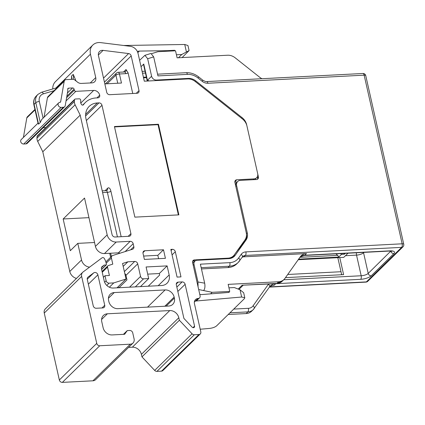 <?xml version="1.0" encoding="UTF-8"?>
<svg xmlns="http://www.w3.org/2000/svg" width="425" height="425" viewBox="0 0 425 425"><rect width="100%" height="100%" fill="white"/><g stroke="black" fill="none" stroke-linecap="round" stroke-linejoin="round"><path stroke-width="0.64" d="M298.217 259.723L343.761 257.364L348.017 253.204M345.328 253.343L344.441 254.208L341.503 254.363L338.725 257.082L298.616 259.154M338.725 257.082L337.753 255.361L299.922 257.322M341.503 254.363L340.531 253.587M336.632 253.789L336.249 254.166L337.753 255.361M344.441 254.208L344.255 253.396M336.17 253.815L336.249 254.166M287.725 274.481L340.999 271.724M269.45 287.024A2.731 1.477 -144.6 0 0 269.546 286.912L366.387 281.902L401.657 247.366L245.379 255.452L243.992 256.812L306.483 253.576A10.917 9.127 -134.4 0 0 301.118 255.845A10.917 9.127 -134.4 0 0 300.231 256.886L284.909 278.444A10.917 9.127 45.6 0 1 284.022 279.485A10.917 9.127 45.6 0 1 278.657 281.754L228.167 284.362L229.755 291.412L212.144 292.32L198.682 289.542M151.852 53.571L157.919 51.701L175.525 50.787L177.113 57.837L227.603 55.229A10.917 9.127 45.6 0 1 235.19 57.816L259.765 77.318A10.917 9.127 -134.4 0 0 261.949 78.71M339.766 257.571L343.607 274.63L285.483 277.637M337.827 257.672L341.551 274.183L342.13 274.704M257.337 176.758L257.555 177.724L258.411 176.885A2.731 2.284 -134.4 0 1 257.874 178.962A2.731 2.284 -134.4 0 1 256.53 179.531L240.391 180.365A5.456 4.563 45.6 0 0 237.708 181.496A5.456 4.563 45.6 0 0 236.635 185.651L247.265 232.826L246.41 233.665A10.917 9.127 -134.4 0 1 245.145 240.933L236.018 252.482M306.483 253.576L304.773 255.25L389.752 250.856A8.187 2.667 -12.7 0 1 393.885 253.619L371.227 275.804A8.187 2.667 -12.7 0 1 360.682 279.321L275.703 283.714L273.998 285.388A10.917 9.127 45.6 0 0 269.577 286.87M233.75 309.081L248.375 308.327A8.187 6.848 45.6 0 0 253.066 305.846A2.731 1.477 -144.6 0 1 254.224 308.476A2.731 1.477 -144.6 0 1 254.129 308.582A10.917 9.127 -134.4 0 1 253.242 309.623L251.531 311.297A10.917 9.127 -134.4 0 1 246.165 313.565L228.225 314.489M201.461 268.94L227.949 267.569L229.341 266.209L201.174 267.665M243.992 256.812A5.456 4.563 45.6 0 0 242.091 257.353M247.265 232.826A10.917 9.127 -134.4 0 1 246.001 240.093L235.19 255.313A10.917 9.127 -134.4 0 1 234.303 256.349A10.917 9.127 -134.4 0 1 228.937 258.618L197.035 260.27A4.367 3.65 45.6 0 0 194.884 261.173A4.367 3.65 45.6 0 0 194.028 264.499L197.965 281.982L204.669 283.178L200.387 264.169L229.84 262.645A15.279 12.782 45.6 0 0 238.595 258.017A2.731 1.477 35.4 0 1 239.753 260.642A2.731 1.477 35.4 0 1 239.657 260.753A18.009 15.061 -134.4 0 1 238.197 262.464L236.805 263.824A18.009 15.061 -134.4 0 1 227.949 267.569M153.675 56.892L147.661 58.746L144.93 55.308L150.944 53.454L153.675 56.892L157.957 75.9L187.414 74.375A15.279 12.782 45.6 0 1 198.029 78.003L202.188 81.308A8.187 6.848 -134.4 0 0 207.878 83.247L364.151 75.167L402.156 243.807A2.731 0.887 -12.7 0 1 403.75 244.253L365.744 75.613A2.731 0.887 167.3 0 0 364.151 75.167A2.731 1.206 87 0 0 362.945 73.488L206.667 81.568A2.731 1.206 87 0 1 207.878 83.247M147.661 58.746L151.597 76.229A4.367 3.65 45.6 0 0 156.421 80.054L155.869 80.591M187.77 78.944L188.323 78.402L156.421 80.054M188.323 78.402A10.917 9.127 -134.4 0 1 195.904 80.994L242.176 117.704A10.917 9.127 -134.4 0 1 246.643 124.679L246.585 124.732M258.411 176.885L246.643 124.679M144.93 55.308L139.602 60.323M141.042 66.704L143.762 64.037L147.592 81.021M198.071 286.827L197.965 281.982M234.961 253.98L232.783 257.502M210.662 293.771L212.144 292.32M204.669 283.178C205.238 286.429 204.914 288.851 203.697 290.44M148.814 80.957L147.751 79.996L151.597 76.229M147.273 81.037L143.576 64.648L143.762 64.037M237.708 181.496L236.852 182.336A5.456 4.563 45.6 0 0 235.663 185.746M257.555 177.724A2.731 2.284 -134.4 0 1 257.38 179.313M276.521 283.634L282.312 281.159A10.917 9.127 45.6 0 1 276.946 283.427A2.731 1.206 87 0 1 276.521 283.634L242.107 285.228L276.946 283.427L278.657 281.754M87.242 279.214L93.723 272.866A2.731 2.284 -134.4 0 1 94.871 272.467A2.731 2.284 -134.4 0 1 97.883 274.858L88.358 284.187M137.403 51.584A5.456 4.563 -134.4 0 1 139.209 51.09A5.456 4.563 -134.4 0 1 139.379 51.085L167.317 50.649L166.706 51.244M228.953 291.454L229.218 292.4L201.673 294.567A5.456 4.563 -134.4 0 1 201.503 294.578A5.456 4.563 -134.4 0 1 199.766 294.36M136.266 93.319L139.007 90.631A2.731 2.284 -134.4 0 1 138.47 92.708A2.731 2.284 -134.4 0 1 137.132 93.272L109.735 94.69A2.731 2.284 -134.4 0 1 106.723 92.299L98.462 55.627A5.456 4.563 -134.4 0 1 99.535 51.473A5.456 4.563 -134.4 0 1 102.218 50.341A5.456 4.563 -134.4 0 1 103.084 50.373L98.356 55M90.249 82.965L95.737 77.589A5.456 4.563 -134.4 0 1 94.663 81.743A5.456 4.563 -134.4 0 1 91.981 82.875L81.287 83.427A5.456 4.563 -134.4 0 1 77.499 82.131L74.72 79.932A2.731 2.284 45.6 0 0 72.824 79.284L66.119 79.629A2.731 2.284 45.6 0 0 64.775 80.198A2.731 2.284 45.6 0 0 64.207 81.302L60.669 101.692A1.089 0.914 -134.4 0 1 59.93 102.356A2.731 2.284 45.6 0 0 58.655 102.919A2.731 2.284 45.6 0 0 58.422 105.777A2.731 2.284 45.6 0 0 61.131 107.387L63.33 107.275A2.731 2.284 45.6 0 0 64.669 106.707A2.731 2.284 45.6 0 0 65.237 105.602L67.745 91.162A5.456 4.563 45.6 0 0 67.724 89.425A1.365 1.142 -134.4 0 1 68.675 88.156L72.59 87.954A1.365 1.142 -134.4 0 1 74.093 89.149L74.322 90.153A1.365 1.142 45.6 0 0 75.831 91.348L93.681 90.429A5.456 4.563 -134.4 0 1 99.71 95.211A2.731 2.284 -134.4 0 1 99.174 97.282A2.731 2.284 -134.4 0 1 97.83 97.851L96.119 97.941A21.829 18.259 45.6 0 0 85.382 102.478A21.829 18.259 45.6 0 0 83.507 104.699A1.365 1.142 -134.4 0 1 81.329 104.252L80.654 102.877L80.739 100.337A1.365 1.142 45.6 0 0 79.204 98.812L75.406 99.009A1.365 1.142 45.6 0 0 74.433 100.002L74.38 101.554A6.821 5.706 45.6 0 0 75.113 104.81L80.198 115.143L107.18 234.866A8.187 6.848 45.6 0 0 116.222 242.038L104.465 253.55L118.405 252.827L130.162 241.32L116.222 242.038M253.093 179.706L253.916 178.898A5.456 4.563 45.6 0 0 256.599 177.767A5.456 4.563 45.6 0 0 257.672 173.613L246.93 125.933A10.917 9.127 45.6 0 0 242.457 118.963L195.282 81.536A10.917 9.127 45.6 0 0 187.701 78.944L144.303 81.191L138.051 53.438A8.187 6.848 45.6 0 0 130.31 46.314L100.635 42.617A12.006 10.041 -134.4 0 0 92.825 45.039A12.006 10.041 -134.4 0 0 90.461 54.177L95.737 77.589M146.513 77.669L143.544 77.823M234.86 182.065L237.251 181.942M241.427 244.874L242.128 244.837M253.916 178.898L236.794 179.786A2.731 2.284 -134.4 0 0 235.455 180.354A2.731 2.284 -134.4 0 0 234.919 182.431L246.229 232.624A10.917 9.127 45.6 0 1 244.97 239.891L234.34 254.846A10.917 9.127 45.6 0 1 233.452 255.882A10.917 9.127 45.6 0 1 228.087 258.15L194.475 259.893L193.407 260.939L195.293 260.838M148.245 286.216L159.662 275.039L159.322 273.53L167.121 265.891L169.166 274.948A10.917 9.127 -134.4 0 1 167.02 283.257A10.917 9.127 -134.4 0 1 161.649 285.526L113.225 288.028A8.187 6.848 -134.4 0 1 104.183 280.856L101.463 268.791A2.731 2.284 -134.4 0 1 102 266.714A2.731 2.284 -134.4 0 1 102.197 266.549L104.178 265.067L106.048 264.972A0.547 0.457 45.6 0 0 106.425 264.446L105.798 261.657A3.549 2.964 45.6 0 0 105.496 260.817L104.417 258.628A1.636 1.371 45.6 0 0 102.064 257.821L83.125 271.947A5.456 4.563 45.6 0 0 82.732 272.276A5.456 4.563 45.6 0 0 81.658 276.431L96.746 343.368A2.731 2.284 45.6 0 0 99.758 345.759L130.332 344.181A5.456 4.563 45.6 0 0 133.014 343.044A5.456 4.563 45.6 0 0 134.088 338.895L132.727 332.849A2.731 2.284 45.6 0 0 129.715 330.464L127.266 330.586L124.637 334.289L112.163 334.932A8.187 6.848 -134.4 0 1 103.126 327.76L101.766 321.72A8.187 6.848 -134.4 0 1 103.376 315.493A8.187 6.848 -134.4 0 1 107.397 313.793L169.766 310.569A8.187 6.848 -134.4 0 1 178.808 317.735L179.377 320.253L192.084 333.79A2.731 2.284 45.6 0 0 194.326 334.762L198.921 334.523A2.731 2.284 45.6 0 0 200.265 333.954A2.731 2.284 45.6 0 0 200.802 331.877L194.453 303.732A5.456 4.563 -134.4 0 1 195.532 299.577A5.456 4.563 -134.4 0 1 198.05 298.456L198.294 298.435A2.731 2.284 45.6 0 0 199.553 297.872A2.731 2.284 45.6 0 0 200.09 295.795L192.594 262.533A2.731 2.284 -134.4 0 1 193.131 260.456A2.731 2.284 -134.4 0 1 194.475 259.893M110.638 253.231L111.382 256.53M118.182 286.716L118.421 287.757M140.462 286.62L148.697 278.556L146.088 266.974L167.121 265.891M144.904 250.739L163.492 249.778L165.421 258.336L144.388 259.425L143.028 253.385A2.731 2.284 -134.4 0 1 143.565 251.308A2.731 2.284 -134.4 0 1 144.904 250.739L142.97 252.636M143.629 256.062L157.829 255.324L158.589 258.692M163.492 249.778L157.829 255.324M171.084 250.516L172.3 249.326L170.829 249.401L177.071 277.089L180.981 276.882L175.312 251.717L172.067 254.888M123.425 334.353L127.266 330.586M117.497 287.805L117.417 287.465M110.617 257.279L109.714 253.279M76.468 278.412A8.187 6.848 -134.4 0 1 69.774 271.49L81.531 259.983L77.786 243.371L94.552 242.505M81.531 259.983A8.187 6.848 45.6 0 0 89.574 267.134M119.935 253.226A2.731 2.284 45.6 0 0 118.405 252.827M104.465 253.55A8.187 6.848 -134.4 0 1 95.423 246.378L107.18 234.866M77.786 243.371L70.306 250.697L63.16 218.981L84.532 198.05L95.423 246.378M129.567 287.183L140.548 276.431L137.711 263.845L125.954 275.358L126.979 279.884L118.963 287.73M125.954 275.358A2.731 2.284 45.6 0 0 124.817 273.594M104.832 83.9L121.476 83.04L119.436 73.977A2.731 0.887 167.3 0 0 115.919 75.151L107.105 83.783M148.697 278.556L143.56 278.821L135.325 286.886M159.322 273.53L147.698 274.13M125.348 274.114L124.939 274.136M128.159 236.327L130.905 233.638L101.979 105.278L86.371 120.557M85.6 115.967L98.967 102.887L97.251 102.972A16.373 13.696 45.6 0 0 89.202 106.377A16.373 13.696 45.6 0 0 85.983 118.835L112.073 234.616A2.731 2.284 45.6 0 0 115.085 237.007L129.03 236.284A2.731 2.284 -134.4 0 0 130.369 235.716A2.731 2.284 -134.4 0 0 130.905 233.638M23.418 137.424L26.802 117.927A2.731 2.284 -134.4 0 1 27.37 116.822L34.919 109.427M71.549 79.348L71.522 76.075L73.233 74.402L76.006 80.904A13.643 11.411 -134.4 0 1 75.99 80.936M200.265 333.954L162.855 370.579A2.731 2.284 -134.4 0 1 161.516 371.147L156.921 371.386A2.731 2.284 -134.4 0 1 154.673 370.414L141.971 356.878L141.403 354.365A8.187 6.848 45.6 0 0 132.361 347.193L128.578 347.384M133.014 343.044L95.609 379.668A5.456 4.563 -134.4 0 1 92.926 380.805L62.353 382.383A2.731 2.284 -134.4 0 1 59.341 379.993L44.253 313.055A5.456 4.563 -134.4 0 1 45.326 308.901L82.732 272.276M69.774 271.49L42.792 151.768L37.708 141.435A6.821 5.706 -134.4 0 1 36.975 138.178L37.028 136.632A1.365 1.142 -134.4 0 1 37.326 135.92L74.731 99.296M45.831 127.59L43.201 127.728M64.669 106.707L27.264 143.331A2.731 2.284 -134.4 0 1 25.925 143.9L23.726 144.011A2.731 2.284 -134.4 0 1 21.011 142.402A2.731 2.284 -134.4 0 1 21.25 139.543L38.011 123.133M52.79 88.953A12.006 10.041 -134.4 0 1 55.415 81.664L92.825 45.039M130.162 241.32A2.731 2.284 -134.4 0 1 133.174 243.711L125.136 251.579M130.64 249.836L133.848 246.697L133.174 243.711M133.848 246.697A2.731 2.284 -134.4 0 1 133.312 248.774A2.731 2.284 -134.4 0 1 132.526 249.241L112.737 255.499A2.731 2.284 45.6 0 0 111.95 255.967A2.731 2.284 45.6 0 0 111.414 258.044L112.784 264.116L108.301 265.588A1.636 1.371 45.6 0 0 107.844 265.864A1.636 1.371 45.6 0 0 107.52 267.107L109.411 275.496L105.007 275.719L106.138 280.755A2.731 2.284 45.6 0 0 109.156 283.146L113.762 282.907L126.039 279.023L122.538 263.489L127.861 261.805L134.698 261.455A2.731 2.284 -134.4 0 1 137.711 263.845M140.548 276.431A2.731 2.284 45.6 0 0 143.56 278.821M172.3 249.326A2.731 2.284 -134.4 0 1 175.312 251.717M176.848 287.077L182.118 281.918L178.202 282.12L176.269 284.017M182.118 281.918A2.731 2.284 -134.4 0 1 185.13 284.309L177.831 291.454M192.977 327.654L194.549 326.108L185.13 284.309M194.549 326.108A1.636 1.371 -134.4 0 1 194.23 327.356A1.636 1.371 -134.4 0 1 192.079 327.112L183.908 318.415L176.327 284.766A2.731 2.284 -134.4 0 1 176.864 282.689A2.731 2.284 -134.4 0 1 178.202 282.12M93.723 272.866L88.002 277.132A2.731 2.284 -134.4 0 0 87.81 277.297A2.731 2.284 -134.4 0 0 87.274 279.374L93.24 305.867A2.731 2.284 -134.4 0 0 96.257 308.258L102.861 307.913A2.731 2.284 -134.4 0 0 104.199 307.349A2.731 2.284 -134.4 0 0 104.736 305.272L97.883 274.858M114.245 292.559L165.118 289.93A8.187 6.848 -134.4 0 1 174.154 297.096L174.383 298.106A8.187 6.848 -134.4 0 1 172.773 304.332A8.187 6.848 -134.4 0 1 168.746 306.037L117.874 308.667A8.187 6.848 -134.4 0 1 108.837 301.495L108.609 300.486A8.187 6.848 -134.4 0 1 110.218 294.259A8.187 6.848 -134.4 0 1 114.245 292.559L108.433 298.249M114.437 126.528L134.858 217.138L178.883 214.864L158.461 124.254L114.437 126.528M98.967 102.887A2.731 2.284 -134.4 0 1 101.979 105.278M103.525 78.11L128.61 53.555L103.084 50.373M128.61 53.555A2.731 2.284 -134.4 0 1 131.187 55.93L104.433 82.126M139.007 90.631L131.187 55.93M42.792 151.768L80.198 115.143M44.046 117.226L47.43 97.729A2.731 2.284 -134.4 0 1 47.998 96.624L64.775 80.198M123.192 266.379L127.861 261.805M117.045 287.831L126.039 279.023M63.16 218.981L88.953 217.648M123.489 72.027L126.034 69.535L128.09 72.85L132.743 93.5M200.207 329.237L209.583 328.419C212.643 328.026 214.976 327.186 216.575 325.901L244.359 298.695L244.795 297.766L241.644 297.022L240.008 289.754L234.313 287.555L228.947 287.831M199.553 297.872L196.881 300.486A2.731 2.284 -134.4 0 1 195.622 301.049L241.644 297.022M240.008 289.754L243.658 292.724L244.795 297.766M176.423 54.761L181.788 54.485L189.088 50.57L182.128 57.577M186.368 51.754L184.732 44.482L123.702 45.491M184.732 44.482L187.951 45.528L189.088 50.57M167.317 50.649L174.654 50.267L174.043 50.867M174.654 50.267L174.749 50.83M181.788 54.485L178.436 57.768M178.367 214.891L158.036 124.674L114.527 126.921M158.036 124.674L158.461 124.254M101.448 267.745L104.178 265.067M141.971 356.878L179.377 320.253M109.358 287.22L113.762 282.907M103.387 277.307L105.007 275.719M58.655 102.919L41.666 119.552L40.269 122.474L35.812 102.675L34.101 104.348L38.563 124.148L38.08 123.447L33.883 104.821A2.731 0.887 -12.7 0 1 34.101 104.348A10.917 9.127 45.6 0 1 36.247 96.045L37.958 94.371A10.917 9.127 -134.4 0 0 35.812 102.675A2.731 0.887 -12.7 0 1 39.323 101.501L43.079 118.171M146.381 77.084L143.411 77.238M145.472 73.058L142.508 73.212M300.326 256.753A10.917 9.127 -134.4 0 1 304.773 255.25A2.731 1.206 87 0 1 304.348 255.462L300.31 256.78M253.066 305.846L268.387 284.283A13.643 11.411 -134.4 0 1 268.563 284.049M283.741 279.762L361.181 275.756L356.533 255.117L345.477 255.691M246.165 313.565L247.876 311.892L229.936 312.816M238.202 289.053L242.107 285.228M238.595 258.017L241.193 254.368A8.187 6.848 -134.4 0 1 245.884 251.887L402.156 243.807A2.731 1.206 87 0 1 401.657 247.366A2.731 2.284 -134.4 0 0 402.996 246.803A2.731 2.731 0 0 0 403.75 244.253M147.98 81L147.751 79.996M194.028 264.499L193.216 265.29M241.591 118.277L242.176 117.704M195.904 80.994L195.319 81.568M246.001 240.093L245.145 240.933M233.245 257.215L235.19 255.313M236.635 185.651L235.822 186.447M234.154 255.579L233.729 255.6M192.53 261.928L192.817 263.202M268.387 284.283A2.731 1.477 -144.6 0 1 269.546 286.912L253.242 309.623A10.917 9.127 -134.4 0 1 247.876 311.892A2.731 1.206 -93 0 0 248.375 308.327M275.745 283.677A2.731 1.206 -93 0 1 275.703 283.714A10.917 9.127 45.6 0 0 270.337 285.983A10.917 9.127 45.6 0 0 269.604 286.811M241.193 254.368A2.731 1.477 35.4 0 1 242.346 256.992L238.197 262.464A18.009 15.061 -134.4 0 1 229.341 266.209A2.731 1.206 87 0 0 229.84 262.645M245.884 251.887A2.731 1.206 87 0 1 245.379 255.452A5.456 4.563 45.6 0 0 242.696 256.583A5.456 4.563 45.6 0 0 242.399 256.913M242.696 256.583L242.346 256.992A2.731 1.477 35.4 0 1 242.255 257.104M367.726 281.334A2.731 2.284 -134.4 0 1 366.387 281.902A2.731 1.206 -93 0 1 365.962 282.11A2.731 2.731 0 0 0 367.726 281.334L402.996 246.803M157.569 74.178L186.203 72.696A2.731 1.206 87 0 1 187.414 74.375M186.203 72.696C190.676 72.537 194.825 73.945 198.656 76.914L198.029 78.003M198.656 76.914L202.815 80.213L202.188 81.308M363.965 252.376L363.561 252.774L368.209 273.413L390.835 251.074M363.449 252.402A2.731 2.284 45.6 0 1 363.561 252.774A5.456 1.774 -12.7 0 1 356.533 255.117A2.731 1.206 87 0 1 356.49 252.763M360.682 279.321A2.731 1.206 -93 0 0 361.181 275.756A5.456 1.774 167.3 0 0 368.209 273.413A2.731 2.284 -134.4 0 0 371.227 275.804M393.885 253.619A2.731 2.284 -134.4 0 1 390.867 251.228A5.456 1.774 167.3 0 0 391 251.09M389.752 250.856A2.731 1.206 87 0 1 389.327 251.069L391.962 251.287L391.547 250.867M139.379 51.085L137.822 52.615M117.741 83.231L115.919 75.151A2.731 2.284 45.6 0 1 116.455 73.073L105.432 83.868M158.185 285.701L169.166 274.948M105.081 190.719L107.626 188.227A5.456 2.407 87 0 1 110.898 191.17L121.157 236.693M35.02 109.878L26.802 117.927M55.872 88.044L90.461 54.177M227.54 258.692L228.087 258.15M75.831 91.348L66.05 100.922M80.755 103.084L93.681 90.429M74.093 89.149L66.863 96.225M66.608 97.707L74.322 90.153M68.675 88.156L67.708 89.101M67.426 93.011L72.59 87.954M25.925 143.9L63.33 107.275M61.131 107.387L23.726 144.011M38.563 124.148L40.269 122.474M59.999 102.351L60.669 101.692M64.207 81.302L47.43 97.729M54.055 90.695L43.414 93.835A8.187 6.848 45.6 0 0 39.323 101.501M124.36 271.575L134.698 261.455M107.52 267.107L102.25 272.266M111.414 258.044L106.144 263.202M85.627 114.357L97.251 102.972M117.422 236.884L107.382 192.344L102.6 192.589M236.794 179.786L234.86 181.682M195.622 301.049L198.294 298.435M198.05 298.456L194.352 302.069M125.795 73.647L119.436 73.977A2.731 1.206 87 0 0 118.224 72.298L124.583 71.968A2.731 1.206 87 0 1 125.795 73.647A5.456 4.563 -134.4 0 0 128.09 72.85M132.361 347.193L169.766 310.569M107.397 313.793L101.591 319.483M147.544 307.132L165.118 289.93M102.197 266.549L101.83 266.905M59.341 379.993L96.746 343.368M44.253 313.055L81.658 276.431M174.154 297.096L164.82 306.239M166.148 306.17L174.383 298.106M178.808 317.735L141.403 354.365M194.326 334.762L156.921 371.386M161.516 371.147L198.921 334.523M154.673 370.414L192.084 333.79M92.926 380.805L130.332 344.181M99.758 345.759L62.353 382.383M88.002 277.132L87.64 277.488M101.995 307.96L104.736 305.272M109.156 283.146L106.808 285.441M104.624 282.243L106.138 280.755M101.591 269.338L106.048 264.972M230.074 258.49A10.917 9.127 45.6 0 0 232.385 256.928L233.452 255.882M71.522 76.075A10.917 9.127 -134.4 0 1 71.735 79.342M73.121 79.289A10.917 9.127 45.6 0 0 73.233 74.402M99.71 95.211L96.964 97.899M124.583 71.968L125.497 71.613A2.731 2.284 45.6 0 0 126.034 69.535M37.958 94.371L41.57 92.262A2.731 1.365 73.6 0 1 43.414 93.835M192.706 261.088A2.731 2.284 45.6 0 1 193.407 260.939A2.731 1.206 87 0 1 192.977 261.147L195.032 261.04M110.898 191.17A2.731 0.887 -12.7 0 1 107.382 192.344A2.731 1.206 -93 0 0 106.176 190.666L107.089 190.304A2.731 2.284 -134.4 0 0 107.626 188.227M37.708 141.435L75.113 104.81M36.975 138.178L74.38 101.554M37.028 136.632L74.433 100.002M282.312 281.159L284.022 279.485M365.962 282.11L269.413 287.098M202.815 80.213C205.158 81.473 206.438 81.924 206.667 81.568M365.744 75.613A2.731 2.731 0 0 0 362.945 73.488M238.967 289.351L243.036 285.366M194.884 261.173L192.759 263.261M304.348 255.462L389.327 251.069M269.546 286.912L270.337 285.983M82.684 105.124L85.382 102.478M101.618 269.461L106.319 264.86M254.702 179.626L256.599 177.767M105.857 261.933L111.95 255.967M142.093 71.389L145.063 71.235M41.57 92.262L57.147 87.667M33.883 104.821C33.182 101.341 33.968 98.414 36.247 96.045M230.249 258.453L232.385 256.928M118.224 72.298A2.731 2.731 0 0 0 116.455 73.073M102.074 271.506L107.844 265.864M102.213 190.867L106.176 190.666M192.663 261.194L192.977 261.147"/></g></svg>
